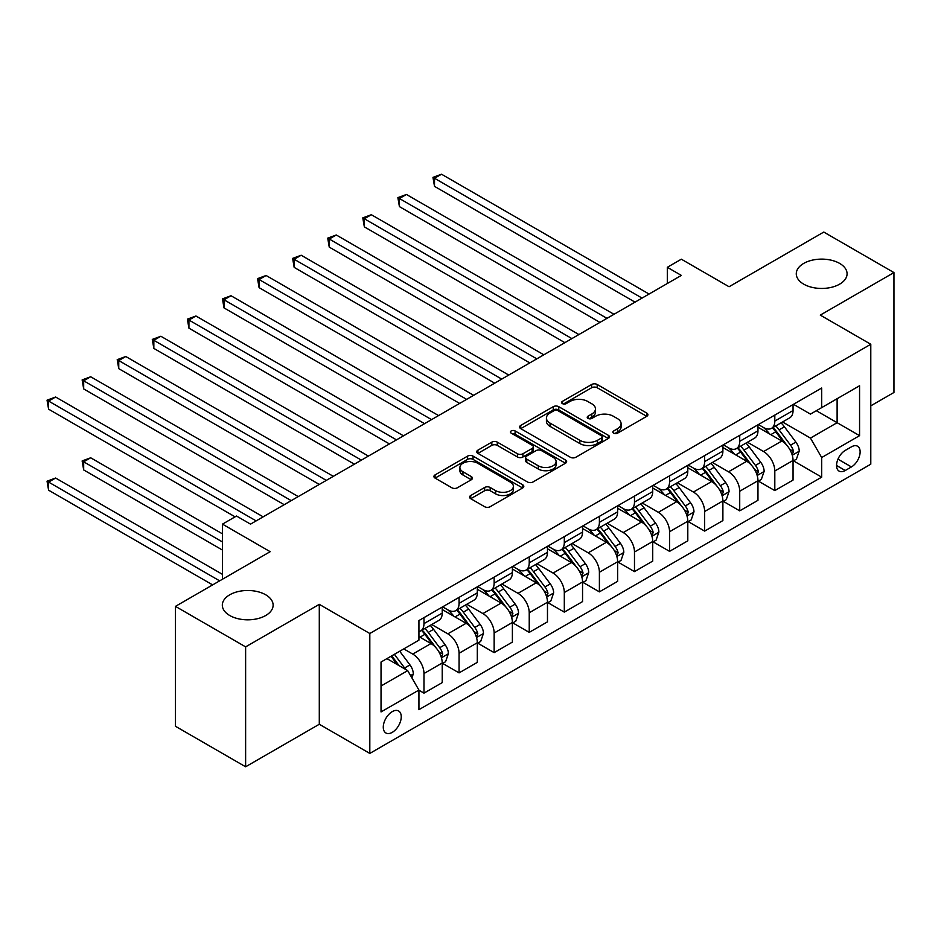 <?xml version="1.0" encoding="UTF-8"?>
<svg xmlns="http://www.w3.org/2000/svg" width="941" height="941" viewBox="0 0 941 941"><rect width="100%" height="100%" fill="white"/><g stroke="black" fill="none" stroke-linecap="round" stroke-linejoin="round"><path stroke-width="1.41" d="M613.65 433.201A2.729 1.576 0 0 0 617.508 433.201L646.773 416.298A3.893 2.247 0 0 0 647.914 414.71A3.893 2.247 0 0 0 646.773 413.111L597.182 384.481A3.893 2.247 0 0 0 591.677 384.481L562.4 401.384A2.729 1.576 0 0 0 561.612 402.501A2.729 1.576 0 0 0 562.4 403.607A2.729 1.576 0 0 0 566.259 403.607L570.046 401.431A12.468 7.199 0 0 1 587.678 401.431L591.818 403.807A12.468 7.199 0 0 1 595.465 408.9A12.468 7.199 0 0 1 591.818 413.993L588.031 416.181A2.729 1.576 0 0 0 587.231 417.286A2.729 1.576 0 0 0 588.031 418.404A2.729 1.576 0 0 0 591.877 418.404L595.677 416.216A12.468 7.199 0 0 1 613.297 416.216L617.437 418.604A12.468 7.199 0 0 1 621.084 423.697A12.468 7.199 0 0 1 617.437 428.778L613.65 430.966A2.729 1.576 0 0 0 612.85 432.084A2.729 1.576 0 0 0 613.65 433.201L613.65 430.966M265.691 594.783A25.407 14.668 0 0 0 238.002 591.607A25.407 14.668 0 0 0 222.323 605.157A25.407 14.668 0 0 0 229.757 615.52A25.407 14.668 0 0 0 257.446 618.707A25.407 14.668 0 0 0 273.125 605.157A25.407 14.668 0 0 0 265.691 594.783M839.643 263.409A25.407 14.668 0 0 0 811.954 260.234A25.407 14.668 0 0 0 796.274 273.784A25.407 14.668 0 0 0 803.72 284.158A25.407 14.668 0 0 0 831.397 287.334A25.407 14.668 0 0 0 847.076 273.784A25.407 14.668 0 0 0 839.643 263.409M392.268 732.357A12.704 7.328 120 0 0 400.56 721.159A12.704 7.328 120 0 0 398.619 710.984A12.704 7.328 120 0 0 392.268 711.619A12.704 7.328 120 0 0 383.963 722.806A12.704 7.328 120 0 0 385.916 732.98A12.704 7.328 120 0 0 392.268 732.357M470.735 495.507A3.893 2.247 0 0 0 469.594 497.095A3.893 2.247 0 0 0 470.735 498.683L484.65 506.717A3.893 2.247 0 0 0 490.155 506.717L522.667 487.956A3.893 2.247 0 0 0 523.808 486.356A3.893 2.247 0 0 0 522.667 484.768L473.076 456.138A3.893 2.247 0 0 0 467.571 456.138L435.06 474.911A3.893 2.247 0 0 0 433.919 476.499A3.893 2.247 0 0 0 435.06 478.087L451.868 487.791A3.893 2.247 0 0 0 457.373 487.791L471.288 479.757A3.893 2.247 0 0 0 472.429 478.169A3.893 2.247 0 0 0 471.288 476.581L462.948 471.77A10.422 6.022 0 0 1 459.902 467.512A10.422 6.022 0 0 1 466.336 461.949A10.422 6.022 0 0 1 477.699 463.254L510.34 482.11A10.422 6.022 0 0 1 513.386 486.356A10.422 6.022 0 0 1 506.952 491.92A10.422 6.022 0 0 1 495.601 490.614L490.155 487.473A3.893 2.247 0 0 0 484.65 487.473L470.735 495.507L470.735 498.683M870.79 405.842L893.95 392.479L893.95 272.572L823.787 232.062L729.063 286.746L681.343 259.198L667.31 267.303L681.343 275.407L250.529 524.137L236.497 516.033L222.464 524.137L222.464 579.233M245.625 646.879L245.625 766.786L319.293 724.252L319.293 604.345L245.625 646.879L175.449 606.369L270.173 551.685L222.464 524.137M319.293 604.345L369.813 633.505L870.79 344.265L870.79 464.184L369.813 753.423L369.813 633.505M893.95 272.572L820.281 315.106L870.79 344.265M570.328 457.255A3.893 2.247 0 0 0 575.833 457.255L608.345 438.482A3.893 2.247 0 0 0 609.486 436.895A3.893 2.247 0 0 0 608.345 435.307L558.754 406.677A3.893 2.247 0 0 0 553.249 406.677L520.738 425.438A3.893 2.247 0 0 0 519.597 427.038A3.893 2.247 0 0 0 520.738 428.625L570.328 457.255M512.327 433.789A2.729 1.576 0 0 1 515.092 434.166L515.092 430.931L565.506 460.031A3.893 2.247 0 0 1 566.647 461.631A3.893 2.247 0 0 1 565.506 463.219L532.994 481.98A3.893 2.247 0 0 1 527.489 481.98L477.899 453.35L477.899 450.174A3.893 2.247 0 0 0 476.758 451.762A3.893 2.247 0 0 0 477.899 453.35M477.899 450.174L491.814 442.141A3.893 2.247 0 0 1 497.319 442.141L517.432 453.75A3.893 2.247 0 0 0 522.937 453.75L532.171 448.422A3.893 2.247 0 0 0 533.312 446.834A3.893 2.247 0 0 0 532.171 445.246L511.234 433.154A2.729 1.576 0 0 1 510.434 432.048A2.729 1.576 0 0 1 512.116 430.59A2.729 1.576 0 0 1 515.092 430.931M245.625 766.786L175.449 726.276L175.449 606.369M851.429 446.846L845.253 450.41A12.304 7.105 120 0 0 837.219 461.255A12.304 7.105 120 0 0 839.101 471.112A12.304 7.105 120 0 0 845.253 470.5L851.429 466.936A12.304 7.105 120 0 0 859.462 456.091A12.304 7.105 120 0 0 857.58 446.234A12.304 7.105 120 0 0 851.429 446.846M793.475 404.301L810.448 414.111L821.681 407.629L821.681 388.021L418.933 620.542L418.933 640.151L381.034 662.029L381.034 711.937L418.933 690.059L418.933 709.667L821.681 477.146L821.681 457.538L810.448 438.094L782.547 421.98M821.681 407.629L859.568 385.751L859.568 435.659L821.681 457.538M319.293 724.252L369.813 753.423M667.31 267.303L667.31 283.512M816.341 410.711L837.114 422.697L837.114 398.713L859.568 385.751M810.448 438.094L837.114 422.697L859.568 435.659M381.034 686.013L407.7 670.615L386.927 658.629M418.933 690.223L423.979 693.141L423.979 673.533A15.879 9.163 -120 0 0 412.758 654.089L403.771 648.902M423.979 693.141L442.223 682.613L442.223 663.005A15.879 9.163 -120 0 0 431.002 643.562L418.933 636.587M442.646 663.405L459.067 672.886L459.067 653.277A15.879 9.163 -120 0 0 447.834 633.834L431.719 624.53M459.067 672.886L477.31 662.358L477.31 642.75A15.879 9.163 -120 0 0 466.077 623.307L442.223 609.533M477.722 643.15L494.143 652.631L494.143 633.022A15.879 9.163 -120 0 0 482.921 613.579L466.795 604.275M494.143 652.631L512.386 642.103L512.386 622.495A15.879 9.163 -120 0 0 501.165 603.052L477.31 589.278M512.81 622.895L529.23 632.376L529.23 612.767A15.879 9.163 -120 0 0 517.997 593.324L501.882 584.02M529.23 632.376L547.474 621.848L547.474 602.24A15.879 9.163 -120 0 0 536.241 582.797L512.386 569.023M547.897 602.64L564.306 612.12L564.306 592.512A15.879 9.163 -120 0 0 553.085 573.069L536.97 563.765M564.306 612.12L582.55 601.593L582.55 581.985A15.879 9.163 -120 0 0 571.328 562.542L547.474 548.768M582.973 582.385L599.393 591.865L599.393 572.257A15.879 9.163 -120 0 0 588.172 552.814L572.046 543.51M599.393 591.865L617.637 581.338L617.637 561.73A15.879 9.163 -120 0 0 606.416 542.287L582.55 528.513M618.061 562.13L634.481 571.61L634.481 552.002A15.879 9.163 -120 0 0 623.248 532.559L607.133 523.255M634.481 571.61L652.725 561.083L652.725 541.475A15.879 9.163 -120 0 0 641.491 522.032L617.637 508.258M653.136 541.875L669.557 551.355L669.557 531.747A15.879 9.163 -120 0 0 658.335 512.304L642.209 503M669.557 551.355L687.8 540.828L687.8 521.22A15.879 9.163 -120 0 0 676.579 501.776L652.725 488.003M688.224 521.62L704.644 531.1L704.644 511.492A15.879 9.163 -120 0 0 693.411 492.049L677.297 482.745M704.644 531.1L722.888 520.573L722.888 500.965A15.879 9.163 -120 0 0 711.655 481.521L687.8 467.748M723.311 501.365L739.72 510.845L739.72 491.237A15.879 9.163 -120 0 0 728.499 471.794L712.384 462.49M739.72 510.845L757.964 500.318L757.964 480.71A15.879 9.163 -120 0 0 746.742 461.266L722.888 447.493M758.387 481.11L774.808 490.59L774.808 470.982A15.879 9.163 -120 0 0 763.586 451.539L747.46 442.235M774.808 490.59L793.051 480.063L793.051 460.455A15.879 9.163 -120 0 0 781.83 441.011L757.964 427.238M758.387 424.556L763.586 427.555A15.879 9.163 -120 0 0 771.526 428.343A15.879 9.163 -120 0 0 774.808 421.074L774.808 415.087M723.311 444.811L728.499 447.81A15.879 9.163 -120 0 0 736.438 448.598A15.879 9.163 -120 0 0 739.72 441.329L739.72 435.342M688.224 465.066L693.411 468.065A15.879 9.163 -120 0 0 701.351 468.853A15.879 9.163 -120 0 0 704.644 461.584L704.644 455.597M653.136 485.321L658.335 488.32A15.879 9.163 -120 0 0 666.275 489.108A15.879 9.163 -120 0 0 669.557 481.839L669.557 475.852M618.061 505.576L623.248 508.575A15.879 9.163 -120 0 0 631.188 509.363A15.879 9.163 -120 0 0 634.481 502.094L634.481 496.107M582.973 525.831L588.172 528.83A15.879 9.163 -120 0 0 596.112 529.618A15.879 9.163 -120 0 0 599.393 522.349L599.393 516.362M547.897 546.086L553.085 549.085A15.879 9.163 -120 0 0 561.024 549.873A15.879 9.163 -120 0 0 564.306 542.604L564.306 536.617M512.81 566.341L517.997 569.34A15.879 9.163 -120 0 0 525.937 570.128A15.879 9.163 -120 0 0 529.23 562.859L529.23 556.86M477.722 586.596L482.921 589.595A15.879 9.163 -120 0 0 490.861 590.383A15.879 9.163 -120 0 0 494.143 583.114L494.143 577.115M442.646 606.851L447.834 609.85A15.879 9.163 -120 0 0 455.773 610.638A15.879 9.163 -120 0 0 459.067 603.369L459.067 597.37M793.475 460.855L821.681 477.146M771.526 428.343L789.758 417.816A15.879 9.163 -120 0 0 793.051 410.547L793.051 404.548M736.438 448.598L754.682 438.071A15.879 9.163 -120 0 0 757.964 430.802L757.964 424.803M701.351 468.853L719.594 458.326A15.879 9.163 -120 0 0 722.888 451.057L722.888 445.058M666.275 489.108L684.519 478.581A15.879 9.163 -120 0 0 687.8 471.312L687.8 465.313M631.188 509.363L649.431 498.836A15.879 9.163 -120 0 0 652.725 491.567L652.725 485.568M596.112 529.618L614.344 519.091A15.879 9.163 -120 0 0 617.637 511.822L617.637 505.823M561.024 549.873L579.268 539.346A15.879 9.163 -120 0 0 582.55 532.077L582.55 526.078M525.937 570.128L544.18 559.601A15.879 9.163 -120 0 0 547.474 552.332L547.474 546.333M490.861 590.383L509.105 579.856A15.879 9.163 -120 0 0 512.386 572.587L512.386 566.588M455.773 610.638L474.017 600.111A15.879 9.163 -120 0 0 477.31 592.842L477.31 586.843M418.933 631.54A15.879 9.163 -120 0 0 420.698 630.893L438.929 620.366A15.879 9.163 -120 0 0 442.223 613.097L442.223 607.098M420.698 630.893A15.879 9.163 -120 0 0 423.979 623.624L423.979 617.625M407.7 670.615L418.933 690.059M614.732 433.578L617.437 432.025A12.468 7.199 0 0 0 621.084 426.932L621.084 423.697M595.465 408.9L595.465 412.146A12.468 7.199 0 0 1 591.818 417.228L589.113 418.792M646.726 416.322L597.182 387.727A3.893 2.247 0 0 0 591.677 387.727L563.494 403.995M608.298 438.518L558.754 409.911A3.893 2.247 0 0 0 553.249 409.911L520.785 428.649M601.452 438.012A2.729 1.576 0 0 0 602.252 436.895A2.729 1.576 0 0 0 601.452 435.777L557.931 410.652A2.729 1.576 0 0 0 554.073 410.652L550.073 412.958A12.468 7.199 0 0 0 546.427 418.051A12.468 7.199 0 0 0 550.073 423.132L579.832 440.317A12.468 7.199 0 0 0 597.464 440.317L601.452 438.012L601.452 441.247A2.729 1.576 0 0 0 602.252 440.129L602.252 436.895M546.427 418.051L546.427 421.286A12.468 7.199 0 0 0 550.073 426.379L550.073 423.132M601.452 441.247L597.464 443.552A12.468 7.199 0 0 1 579.832 443.552L550.073 426.379M477.946 453.386L491.814 445.387L491.814 442.141M533.312 446.834L533.312 450.08A3.893 2.247 0 0 1 532.171 451.668L522.937 456.997A3.893 2.247 0 0 1 517.432 456.997L497.319 445.387A3.893 2.247 0 0 0 491.814 445.387M515.092 434.166L565.459 463.243M538.299 465.807A10.422 6.022 0 0 0 549.662 467.101A10.422 6.022 0 0 0 556.096 461.549A10.422 6.022 0 0 0 553.037 457.291L541.534 450.657A3.893 2.247 0 0 0 536.029 450.657L526.795 455.985A3.893 2.247 0 0 0 525.654 457.573A3.893 2.247 0 0 0 526.795 459.161L538.299 465.807L538.299 469.041A10.422 6.022 0 0 0 549.662 470.347A10.422 6.022 0 0 0 556.096 464.783L556.096 461.549M525.654 457.573L525.654 460.808A3.893 2.247 0 0 0 526.795 462.407L526.795 459.161M538.299 469.041L526.795 462.407M513.386 486.356L513.386 489.602A10.422 6.022 0 0 1 506.952 495.154A10.422 6.022 0 0 1 495.601 493.86L490.155 490.708A3.893 2.247 0 0 0 484.65 490.708L470.794 498.718M459.902 467.512L459.902 470.747A10.422 6.022 0 0 0 462.948 475.005L462.948 471.77M471.241 479.792L462.948 475.005M522.62 487.979L473.076 459.384A3.893 2.247 0 0 0 467.571 459.384L435.118 478.122M793.051 461.102L796.415 459.161L799.227 451.057A10.516 6.069 -120 0 0 795.874 442.094L784.406 426.791A30.359 17.526 -120 0 0 781.089 422.827M769.679 434.001A30.359 17.526 -120 0 0 763.469 427.496M792.099 454.656L793.545 451.504A10.516 6.069 -120 0 0 790.534 445.175L779.066 429.872A30.359 17.526 -120 0 0 775.76 425.897M772.926 427.532A25.207 14.55 60 0 1 777.066 432.237L786.77 445.187M434.507 267.385L564.871 342.653L364.343 226.875L364.343 218.771L371.354 214.724L578.903 334.549M772.385 427.849A30.359 17.526 60 0 1 775.702 431.813L783.324 441.988M642.056 298.085L434.507 178.261L441.517 174.214L649.067 294.039M635.034 302.143L434.507 186.365L434.507 178.261L432.966 177.367L441.517 174.214M434.507 186.365L432.966 177.367M757.964 481.357L761.34 479.416L764.139 471.312A10.516 6.069 -120 0 0 760.787 462.349L749.318 447.046A30.359 17.526 -120 0 0 746.001 443.082M734.603 454.256A30.359 17.526 -120 0 0 728.381 447.751M757.011 474.911L758.47 471.759A10.516 6.069 -120 0 0 755.458 465.43L743.99 450.127A30.359 17.526 -120 0 0 740.673 446.152M737.85 447.787A25.207 14.55 60 0 1 741.978 452.492L751.694 465.442M399.419 287.64L529.783 362.908L329.256 247.13L329.256 239.026L336.278 234.979L543.827 354.804M737.309 448.104A30.359 17.526 60 0 1 740.614 452.068L748.236 462.243M722.888 501.612L726.252 499.671L729.063 491.567A10.516 6.069 -120 0 0 725.699 482.604L714.231 467.301A30.359 17.526 -120 0 0 710.925 463.337M699.516 474.511A30.359 17.526 -120 0 0 693.305 468.006M721.923 495.166L723.382 492.014A10.516 6.069 -120 0 0 720.371 485.685L708.902 470.382A30.359 17.526 -120 0 0 705.585 466.407M702.762 468.042A25.207 14.55 60 0 1 706.903 472.747L716.607 485.697M364.343 307.895L494.707 383.163L294.168 267.385L294.168 259.281L301.191 255.234L508.74 375.059M702.221 468.359A30.359 17.526 60 0 1 705.538 472.323L713.16 482.498M687.8 521.867L691.176 519.926L693.976 511.822A10.516 6.069 -120 0 0 690.623 502.859L679.155 487.556A30.359 17.526 -120 0 0 675.838 483.592M664.428 494.766A30.359 17.526 -120 0 0 658.218 488.261M686.848 515.421L688.294 512.269A10.516 6.069 -120 0 0 685.283 505.94L673.815 490.637A30.359 17.526 -120 0 0 670.51 486.662M667.687 488.297A25.207 14.55 60 0 1 671.815 493.002L681.519 505.952M329.256 328.15L459.62 403.418L259.093 287.64L259.093 279.536L266.103 275.49L473.652 395.314M667.134 488.614A30.359 17.526 60 0 1 670.451 492.578L678.073 502.753M606.969 318.34L399.419 198.516L406.441 194.469L613.991 314.294M599.958 322.398L399.419 206.62L399.419 198.516L397.878 197.622L406.441 194.469M399.419 206.62L397.878 197.622M571.893 338.595L362.791 217.877L371.354 214.724M364.343 226.875L362.791 217.877M536.805 358.85L327.715 238.132L336.278 234.979M329.256 247.13L327.715 238.132M652.725 542.122L656.089 540.181L658.888 532.077A10.516 6.069 -120 0 0 655.536 523.114L644.067 507.811A30.359 17.526 -120 0 0 640.75 503.847M629.353 515.021A30.359 17.526 -120 0 0 623.13 508.516M651.76 535.676L653.219 532.524A10.516 6.069 -120 0 0 650.207 526.195L638.739 510.892A30.359 17.526 -120 0 0 635.422 506.917M632.599 508.552A25.207 14.55 60 0 1 636.739 513.257L646.443 526.207M294.168 348.405L424.544 423.673L224.005 307.895L224.005 299.791L231.027 295.745L438.577 415.569M632.058 508.869A30.359 17.526 60 0 1 635.363 512.833L642.997 523.008M501.718 379.105L292.627 258.387L301.191 255.234M294.168 267.385L292.627 258.387M617.637 562.377L621.001 560.436L623.812 552.332A10.516 6.069 -120 0 0 620.46 543.369L608.992 528.066A30.359 17.526 -120 0 0 605.675 524.102M594.265 535.276A30.359 17.526 -120 0 0 588.054 528.771M616.684 555.931L618.131 552.779A10.516 6.069 -120 0 0 615.12 546.45L603.652 531.147A30.359 17.526 -120 0 0 600.346 527.172M597.511 528.807A25.207 14.55 60 0 1 601.652 533.512L611.356 546.462M259.093 368.66L389.456 443.929L188.929 328.15L188.929 320.046L195.94 316L403.489 435.824M596.97 529.124A30.359 17.526 60 0 1 600.287 533.088L607.91 543.263M582.55 582.632L585.925 580.691L588.725 572.587A10.516 6.069 -120 0 0 585.373 563.624L573.904 548.321A30.359 17.526 -120 0 0 570.587 544.357M559.189 555.531A30.359 17.526 -120 0 0 552.967 549.026M581.597 576.186L583.055 573.034A10.516 6.069 -120 0 0 580.044 566.705L568.576 551.402A30.359 17.526 -120 0 0 565.259 547.427M562.436 549.062A25.207 14.55 60 0 1 566.564 553.767L576.28 566.717M224.005 388.915L354.369 464.184M561.895 549.379A30.359 17.526 60 0 1 565.2 553.343L572.822 563.518M547.474 602.887L550.838 600.946L553.649 592.842A10.516 6.069 -120 0 0 550.285 583.879L538.817 568.576A30.359 17.526 -120 0 0 535.511 564.612M524.102 575.786A30.359 17.526 -120 0 0 517.891 569.281M546.509 596.441L547.968 593.289A10.516 6.069 -120 0 0 544.957 586.961L533.488 571.658A30.359 17.526 -120 0 0 530.171 567.682M527.348 569.317A25.207 14.55 60 0 1 531.489 574.022L541.193 586.972M188.929 409.17L319.293 484.439L118.754 368.66L118.754 360.556L125.776 356.51L333.326 476.334M526.807 569.634A30.359 17.526 60 0 1 530.124 573.598L537.746 583.773M466.642 399.36L257.552 278.642L266.103 275.49M259.093 287.64L257.552 278.642M431.554 419.615L222.464 298.897L231.027 295.745M224.005 307.895L222.464 298.897M396.479 439.87L187.377 319.152L195.94 316M188.929 328.15L187.377 319.152M512.386 623.142L515.762 621.201L518.562 613.097A10.516 6.069 -120 0 0 515.209 604.134L503.741 588.831A30.359 17.526 -120 0 0 500.424 584.867M489.014 596.041A30.359 17.526 -120 0 0 482.804 589.537M511.434 616.696L512.88 613.544A10.516 6.069 -120 0 0 509.869 607.216L498.401 591.913A30.359 17.526 -120 0 0 495.095 587.937M492.272 589.572A25.207 14.55 60 0 1 496.401 594.277L506.105 607.227M153.842 429.425L284.206 504.694L83.678 388.915L83.678 380.811L90.689 376.765L298.238 496.589M491.72 589.889A30.359 17.526 60 0 1 495.037 593.853L502.659 604.028M361.391 460.125L153.842 340.301L160.864 336.255L368.413 456.079M354.381 464.184L153.842 348.405L153.842 340.301L152.301 339.407L160.864 336.255M153.842 348.405L152.301 339.407M477.31 643.397L480.675 641.456L483.474 633.352A10.516 6.069 -120 0 0 480.122 624.389L468.653 609.086A30.359 17.526 -120 0 0 465.336 605.122M453.938 616.296A30.359 17.526 -120 0 0 447.716 609.792M476.346 636.951L477.805 633.799A10.516 6.069 -120 0 0 474.793 627.471L463.325 612.168A30.359 17.526 -120 0 0 460.008 608.192M457.185 609.827A25.207 14.55 60 0 1 461.325 614.532L471.029 627.482M118.754 449.68L235.097 516.844L48.591 409.17L48.591 401.066L55.613 397.02L263.162 516.844M456.644 610.144A30.359 17.526 60 0 1 459.949 614.108L467.583 624.283M326.304 480.38L117.213 359.662L125.776 356.51M118.754 368.66L117.213 359.662M442.223 663.652L445.587 661.711L448.398 653.607A10.516 6.069 -120 0 0 445.034 644.644L433.578 629.341A30.359 17.526 -120 0 0 430.26 625.377M441.27 657.206L442.717 654.054A10.516 6.069 -120 0 0 439.706 647.726L428.237 632.423A30.359 17.526 -120 0 0 424.932 628.447M422.097 630.082A25.207 14.55 60 0 1 426.238 634.787L435.942 647.737M222.464 533.853L90.689 457.785L83.678 461.831L83.678 469.935L222.464 550.062M421.556 630.399A30.359 17.526 60 0 1 424.873 634.363L432.495 644.538M83.678 469.935L82.138 460.937L222.464 541.957M82.138 460.937L90.689 457.785M291.228 500.636L82.138 379.917L90.689 376.765M83.678 388.915L82.138 379.917M411.911 677.908L413.311 673.862A10.516 6.069 -120 0 0 409.958 664.899L399.725 651.243M222.464 574.363L55.613 478.04L48.591 482.086L48.591 490.19L212.642 584.902M405.583 669.392A10.516 6.069 -120 0 0 404.63 667.981L394.397 654.324M391.762 655.842L399.113 665.663M391.021 656.265L397.255 664.593M48.591 490.19L47.05 481.192L219.653 580.844M47.05 481.192L55.613 478.04M256.14 520.891L47.05 400.172L55.613 397.02M48.591 409.17L47.05 400.172M412.758 654.089L431.002 643.562M447.834 633.834L466.077 623.307M482.921 613.579L501.165 603.052M517.997 593.324L536.241 582.797M553.085 573.069L571.328 562.542M588.172 552.814L606.416 542.287M623.248 532.559L641.491 522.032M658.335 512.304L676.579 501.776M693.411 492.049L711.655 481.521M728.499 471.794L746.742 461.266M763.586 451.539L781.83 441.011M774.808 421.074L793.051 410.547M774.808 470.982L793.051 460.455M739.72 491.237L757.964 480.71M739.72 441.329L757.964 430.802M704.644 511.492L722.888 500.965M704.644 461.584L722.888 451.057M669.557 531.747L687.8 521.22M669.557 481.839L687.8 471.312M634.481 552.002L652.725 541.475M634.481 502.094L652.725 491.567M599.393 572.257L617.637 561.73M599.393 522.349L617.637 511.822M564.306 592.512L582.55 581.985M564.306 542.604L582.55 532.077M529.23 612.767L547.474 602.24M529.23 562.859L547.474 552.332M494.143 633.022L512.386 622.495M494.143 583.114L512.386 572.587M459.067 653.277L477.31 642.75M459.067 603.369L477.31 592.842M423.979 673.533L442.223 663.005M423.979 623.624L442.223 613.097M837.972 459.161L851.429 466.936M836.549 465.477L845.253 470.5M617.437 432.025L617.437 428.778M588.031 418.404L588.031 416.181M591.818 417.228L591.818 413.993M562.4 403.607L562.4 401.384M591.677 387.727L591.677 384.481M597.182 387.727L597.182 384.481M646.773 416.298L646.773 413.111M520.738 428.625L520.738 425.438M553.249 409.911L553.249 406.677M558.754 409.911L558.754 406.677M608.345 438.482L608.345 435.307M579.832 443.552L579.832 440.317M597.464 443.552L597.464 440.317M497.319 445.387L497.319 442.141M517.432 456.997L517.432 453.75M522.937 456.997L522.937 453.75M532.171 451.668L532.171 448.422M565.506 463.219L565.506 460.031M484.65 490.708L484.65 487.473M490.155 490.708L490.155 487.473M495.601 493.86L495.601 490.614M471.288 479.757L471.288 476.581M435.06 478.087L435.06 474.911M467.571 459.384L467.571 456.138M473.076 459.384L473.076 456.138M522.667 487.956L522.667 484.768M792.263 455.232L799.156 451.257M779.066 429.872L784.406 426.791M770.797 434.648L775.702 431.813M790.534 445.175L795.874 442.094M789.699 449.28L793.545 451.504M757.187 475.487L764.068 471.512M743.99 450.127L749.318 447.046M735.721 454.903L740.614 452.068M755.458 465.43L760.787 462.349M754.623 469.535L758.47 471.759M722.1 495.742L728.993 491.767M708.902 470.382L714.231 467.301M700.633 475.158L705.538 472.323M720.371 485.685L725.699 482.604M719.536 489.791L723.382 492.014M687.012 515.997L693.905 512.022M673.815 490.637L679.155 487.556M665.546 495.413L670.451 492.578M685.283 505.94L690.623 502.859M684.46 510.046L688.294 512.269M651.937 536.252L658.829 532.277M638.739 510.892L644.067 507.811M630.47 515.668L635.363 512.833M650.207 526.195L655.536 523.114M649.372 530.301L653.219 532.524M616.849 556.507L623.742 552.532M603.652 531.147L608.992 528.066M595.382 535.923L600.287 533.088M615.12 546.45L620.46 543.369M614.285 550.556L618.131 552.779M581.773 576.762L588.654 572.787M568.576 551.402L573.904 548.321M560.307 556.178L565.2 553.343M580.044 566.705L585.373 563.624M579.209 570.811L583.055 573.034M546.686 597.017L553.579 593.042M533.488 571.658L538.817 568.576M525.219 576.433L530.124 573.598M544.957 586.961L550.285 583.879M544.121 591.066L547.968 593.289M511.598 617.272L518.491 613.297M498.401 591.913L503.741 588.831M490.132 596.676L495.037 593.853M509.869 607.216L515.209 604.134M509.046 611.321L512.88 613.544M476.522 637.528L483.415 633.552M463.325 612.168L468.653 609.086M455.056 616.931L459.949 614.108M474.793 627.471L480.122 624.389M473.958 631.576L477.805 633.799M441.435 657.783L448.328 653.807M428.237 632.423L433.578 629.341M419.968 637.186L424.873 634.363M439.706 647.726L445.034 644.644M438.871 651.831L442.717 654.054M410.582 675.603L413.24 674.062M404.63 667.981L409.958 664.899"/></g></svg>
